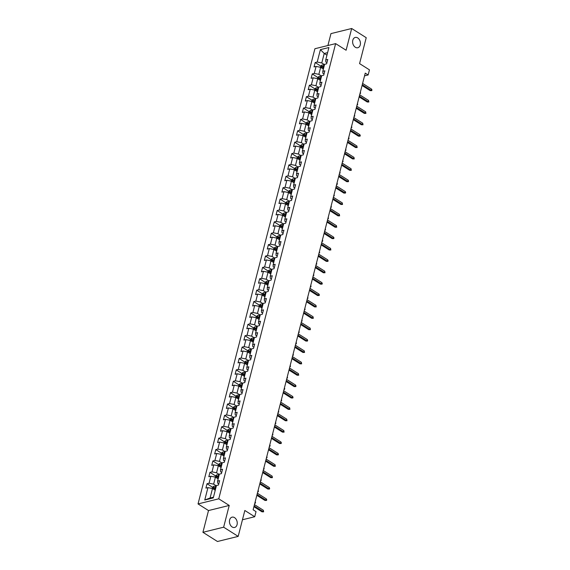 <?xml version="1.0" encoding="UTF-8"?>
<svg xmlns="http://www.w3.org/2000/svg" width="570" height="570" viewBox="0 0 570 570"><rect width="100%" height="100%" fill="white"/><g stroke="black" fill="none" stroke-linecap="round" stroke-linejoin="round"><path stroke-width="0.85" d="M234.548 517.638A5.308 3.812 -103.8 0 1 237.255 523.068A5.308 3.812 -103.8 0 1 234.619 527.457A5.308 3.812 -103.8 0 1 232.147 526.979A5.308 3.812 -103.8 0 1 229.439 521.543A5.308 3.812 -103.8 0 1 232.076 517.154A5.308 3.812 -103.8 0 1 234.548 517.638M357.718 37.919A5.308 3.812 -103.8 0 1 360.432 43.349A5.308 3.812 -103.8 0 1 357.789 47.738A5.308 3.812 -103.8 0 1 355.317 47.26A5.308 3.812 -103.8 0 1 352.609 41.824A5.308 3.812 -103.8 0 1 355.253 37.435A5.308 3.812 -103.8 0 1 357.718 37.919M202.92 532.302L217.462 541.5L238.182 536.391L223.639 527.193L229.226 505.447L218.759 498.821L198.032 503.93L208.506 510.556L202.92 532.302L223.639 527.193M218.759 498.821L335.63 43.619L314.911 48.728L198.032 503.93M335.63 43.619L346.104 50.245L351.683 28.5L330.963 33.609L327.9 45.529M351.683 28.5L366.225 37.698L359.57 63.605L369.46 69.861L368.149 74.969L365.242 73.131L253.123 509.794L256.03 511.639L254.719 516.741L244.836 510.485L238.182 536.391M320.397 49.633L317.212 62.037L315.167 62.543L314.041 66.918L316.086 66.419L314.291 73.423L312.246 73.922L311.12 78.304L313.165 77.798L311.37 84.802L309.325 85.308L308.199 89.689L310.244 89.184L308.441 96.188L306.396 96.693L305.278 101.068L307.323 100.569L305.52 107.573L303.475 108.079L302.349 112.454L304.394 111.948L302.599 118.959L300.554 119.458L299.428 123.84L301.473 123.334L299.678 130.338L297.633 130.844L296.507 135.218L298.552 134.72L296.749 141.723L294.711 142.229L293.586 146.604L295.631 146.098L293.828 153.109L291.783 153.608L290.664 157.99L292.702 157.484L290.907 164.488L288.862 164.994L287.736 169.376L289.781 168.87L287.985 175.874L285.94 176.379L284.815 180.754L286.86 180.255L285.064 187.259L283.019 187.765L281.894 192.14L283.938 191.634L282.136 198.645L280.091 199.144L278.972 203.526L281.017 203.02L279.214 210.024L277.17 210.53L276.044 214.904L278.089 214.406L276.293 221.409L274.248 221.915L273.123 226.29L275.168 225.784L273.372 232.795L271.327 233.294L270.201 237.676L272.246 237.17L270.444 244.174L268.406 244.68L267.28 249.061L269.325 248.556L267.522 255.56L265.478 256.065L264.359 260.44L266.397 259.941L264.601 266.945L262.556 267.444L261.43 271.826L263.475 271.32L261.68 278.324L259.635 278.83L258.509 283.212L260.554 282.706L258.759 289.71L256.714 290.216L255.588 294.59L257.633 294.091L255.83 301.095L253.785 301.601L252.667 305.976L254.712 305.47L252.909 312.481L250.864 312.98L249.738 317.362L251.783 316.856L249.988 323.86L247.943 324.366L246.817 328.748L248.862 328.242L247.066 335.245L245.022 335.751L243.896 340.126L245.941 339.627L244.138 346.631L242.1 347.13L240.975 351.512L243.019 351.006L241.217 358.01L239.172 358.516L238.053 362.898L240.091 362.392L238.296 369.396L236.251 369.901L235.125 374.276L237.17 373.778L235.374 380.781L233.33 381.287L232.204 385.662L234.249 385.156L232.453 392.167L230.408 392.666L229.283 397.048L231.327 396.542L229.525 403.546L227.48 404.052L226.361 408.426L228.406 407.928L226.604 414.932L224.559 415.437L223.433 419.812L225.478 419.306L223.682 426.317L221.637 426.816L220.512 431.198L222.557 430.692L220.761 437.696L218.716 438.202L217.59 442.584L219.635 442.078L217.833 449.082L215.795 449.588L214.669 453.962L216.714 453.464L214.911 460.467L212.867 460.973L211.748 465.348L213.786 464.842L211.99 471.853L209.945 472.352L208.82 476.734L210.864 476.228L209.069 483.232L207.024 483.738L205.898 488.112L207.943 487.614L204.758 500.018L213.273 497.916L216.458 485.512L218.502 485.013L219.621 480.631L217.583 481.137L219.379 474.133L221.424 473.627L222.549 469.245L220.505 469.751L222.3 462.747L224.345 462.242L225.471 457.867L223.426 458.366L225.221 451.362L227.266 450.856L228.392 446.481L226.347 446.987L228.15 439.976L230.195 439.477L231.313 435.095L229.268 435.601L231.071 428.597L233.116 428.091L234.242 423.717L232.197 424.215L233.992 417.212L236.037 416.706L237.163 412.331L235.118 412.837L236.913 405.826L238.958 405.327L240.084 400.945L238.039 401.451L239.842 394.447L241.88 393.941L243.005 389.559L240.96 390.065L242.763 383.061L244.808 382.555L245.927 378.181L243.889 378.68L245.684 371.676L247.729 371.17L248.855 366.795L246.81 367.301L248.606 360.29L250.65 359.791L251.776 355.409L249.731 355.915L251.527 348.911L253.572 348.405L254.697 344.031L252.653 344.529L254.455 337.526L256.5 337.02L257.619 332.645L255.574 333.151L257.376 326.14L259.421 325.641L260.547 321.259L258.502 321.765L260.298 314.761L262.342 314.255L263.468 309.873L261.423 310.379L263.219 303.375L265.264 302.87L266.389 298.495L264.345 298.993L266.147 291.99L268.185 291.491L269.311 287.109L267.266 287.615L269.068 280.611L271.113 280.105L272.232 275.723L270.194 276.229L271.99 269.225L274.035 268.719L275.16 264.345L273.115 264.843L274.911 257.839L276.956 257.334L278.082 252.959L276.037 253.465L277.832 246.454L279.877 245.955L281.003 241.573L278.958 242.079L280.761 235.075L282.805 234.569L283.924 230.187L281.879 230.693L283.682 223.689L285.727 223.184L286.853 218.809L284.808 219.308L286.603 212.304L288.648 211.805L289.774 207.423L287.729 207.929L289.524 200.925L291.569 200.419L292.695 196.037L290.65 196.543L292.453 189.539L294.49 189.033L295.616 184.659L293.571 185.157L295.374 178.154L297.419 177.648L298.538 173.273L296.5 173.779L298.295 166.768L300.34 166.269L301.466 161.887L299.421 162.393L301.216 155.389L303.261 154.883L304.387 150.508L302.342 151.007L304.138 144.003L306.183 143.498L307.308 139.123L305.264 139.629L307.066 132.618L309.111 132.119L310.23 127.737L308.185 128.243L309.987 121.239L312.032 120.733L313.158 116.351L311.113 116.857L312.909 109.853L314.954 109.347L316.079 104.973L314.034 105.471L315.83 98.468L317.875 97.962L319.001 93.587L316.956 94.093L318.758 87.082L320.796 86.583L321.922 82.201L319.877 82.707L321.68 75.703L323.724 75.197L324.843 70.823L322.805 71.321L324.601 64.317L326.646 63.812L327.771 59.437L325.727 59.943L328.911 47.531L320.397 49.633L324.216 53.473L321.779 62.956L324.508 64.681M217.583 481.137L217.669 483.161L218.794 483.873M216.365 485.882L213.636 484.151L215.432 477.147L218.16 478.871M209.069 483.232L213.636 484.151M210.864 476.228L215.432 477.147M220.505 469.751L220.59 471.775L221.716 472.487M219.286 474.497L216.557 472.772L218.353 465.761L221.082 467.493M211.99 471.853L216.557 472.772M213.786 464.842L218.353 465.761M223.426 458.366L223.511 460.389L224.637 461.101M222.207 463.111L219.479 461.386L221.281 454.383L224.01 456.107M214.911 460.467L219.479 461.386M216.714 453.464L221.281 454.383M226.347 446.987L226.433 449.01L227.558 449.723M225.129 451.732L222.4 450.001L224.202 442.997L226.931 444.721M217.833 449.082L222.4 450.001M219.635 442.078L224.202 442.997M229.268 435.601L229.361 437.625L230.487 438.337M228.057 440.346L225.328 438.622L227.124 431.611L229.853 433.343M220.761 437.696L225.328 438.622M222.557 430.692L227.124 431.611M232.197 424.215L232.282 426.239L233.408 426.951M230.978 428.961L228.249 427.236L230.045 420.232L232.774 421.957M223.682 426.317L228.249 427.236M225.478 419.306L230.045 420.232M235.118 412.837L235.203 414.86L236.329 415.573M233.899 417.575L231.171 415.851L232.973 408.847L235.695 410.571M226.604 414.932L231.171 415.851M228.406 407.928L232.973 408.847M238.039 401.451L238.125 403.474L239.25 404.187M236.821 406.196L234.092 404.465L235.894 397.461L238.623 399.185M229.525 403.546L234.092 404.465M231.327 396.542L235.894 397.461M240.96 390.065L241.046 392.089L242.172 392.801M239.742 394.81L237.02 393.086L238.816 386.075L241.545 387.807M232.453 392.167L237.02 393.086M234.249 385.156L238.816 386.075M243.889 378.68L243.974 380.703L245.1 381.416M242.67 383.425L239.941 381.701L241.737 374.697L244.466 376.421M235.374 380.781L239.941 381.701M237.17 373.778L241.737 374.697M246.81 367.301L246.895 369.324L248.021 370.037M245.592 372.046L242.863 370.315L244.658 363.311L247.387 365.035M238.296 369.396L242.863 370.315M240.091 362.392L244.658 363.311M249.731 355.915L249.817 357.939L250.942 358.651M248.513 360.66L245.784 358.936L247.587 351.925L250.308 353.656M241.217 358.01L245.784 358.936M243.019 351.006L247.587 351.925M252.653 344.529L252.738 346.553L253.864 347.265M251.434 349.275L248.705 347.55L250.508 340.546L253.237 342.271M244.138 346.631L248.705 347.55M245.941 339.627L250.508 340.546M255.574 333.151L255.666 335.174L256.792 335.887M254.355 337.889L251.634 336.165L253.429 329.161L256.158 330.885M247.066 335.245L251.634 336.165M248.862 328.242L253.429 329.161M258.502 321.765L258.588 323.788L259.713 324.501M257.284 326.51L254.555 324.779L256.35 317.775L259.079 319.506M249.988 323.86L254.555 324.779M251.783 316.856L256.35 317.775M261.423 310.379L261.509 312.403L262.635 313.115M260.205 315.125L257.476 313.4L259.279 306.396L262.001 308.121M252.909 312.481L257.476 313.4M254.712 305.47L259.279 306.396M264.345 298.993L264.43 301.024L265.556 301.737M263.126 303.739L260.397 302.014L262.2 295.011L264.929 296.735M255.83 301.095L260.397 302.014M257.633 294.091L262.2 295.011M267.266 287.615L267.351 289.638L268.477 290.351M266.048 292.36L263.326 290.629L265.121 283.625L267.85 285.349M258.759 289.71L263.326 290.629M260.554 282.706L265.121 283.625M270.194 276.229L270.28 278.253L271.406 278.965M268.976 280.974L266.247 279.25L268.043 272.239L270.771 273.971M261.68 278.324L266.247 279.25M263.475 271.32L268.043 272.239M273.115 264.843L273.201 266.867L274.327 267.579M271.897 269.589L269.168 267.864L270.964 260.861L273.693 262.585M264.601 266.945L269.168 267.864M266.397 259.941L270.964 260.861M276.037 253.465L276.122 255.488L277.248 256.201M274.818 258.203L272.089 256.479L273.892 249.475L276.614 251.199M267.522 255.56L272.089 256.479M269.325 248.556L273.892 249.475M278.958 242.079L279.043 244.103L280.169 244.815M277.74 246.824L275.011 245.093L276.813 238.089L279.542 239.82M270.444 244.174L275.011 245.093M272.246 237.17L276.813 238.089M281.879 230.693L281.972 232.717L283.098 233.429M280.661 235.439L277.939 233.714L279.735 226.71L282.464 228.435M273.372 232.795L277.939 233.714M275.168 225.784L279.735 226.71M284.808 219.308L284.893 221.338L286.019 222.051M283.589 224.053L280.86 222.329L282.656 215.325L285.385 217.049M276.293 221.409L280.86 222.329M278.089 214.406L282.656 215.325M287.729 207.929L287.814 209.952L288.94 210.665M286.511 212.674L283.782 210.943L285.577 203.939L288.306 205.663M279.214 210.024L283.782 210.943M281.017 203.02L285.577 203.939M290.65 196.543L290.736 198.567L291.861 199.279M289.432 201.288L286.703 199.564L288.506 192.553L291.234 194.285M282.136 198.645L286.703 199.564M283.938 191.634L288.506 192.553M293.571 185.157L293.657 187.181L294.783 187.893M292.353 189.903L289.624 188.178L291.427 181.174L294.156 182.899M285.064 187.259L289.624 188.178M286.86 180.255L291.427 181.174M296.5 173.779L296.585 175.802L297.711 176.515M295.281 178.524L292.553 176.793L294.348 169.789L297.077 171.513M287.985 175.874L292.553 176.793M289.781 168.87L294.348 169.789M299.421 162.393L299.507 164.416L300.632 165.129M298.203 167.138L295.474 165.414L297.269 158.403L299.998 160.134M290.907 164.488L295.474 165.414M292.702 157.484L297.269 158.403M302.342 151.007L302.428 153.031L303.554 153.743M301.124 155.752L298.395 154.028L300.198 147.024L302.919 148.749M293.828 153.109L298.395 154.028M295.631 146.098L300.198 147.024M305.264 139.629L305.349 141.652L306.475 142.365M304.045 144.367L301.316 142.642L303.119 135.639L305.848 137.363M296.749 141.723L301.316 142.642M298.552 134.72L303.119 135.639M308.185 128.243L308.277 130.266L309.403 130.979M306.966 132.988L304.245 131.257L306.04 124.253L308.769 125.977M299.678 130.338L304.245 131.257M301.473 123.334L306.04 124.253M311.113 116.857L311.199 118.881L312.324 119.593M309.895 121.602L307.166 119.878L308.961 112.867L311.69 114.599M302.599 118.959L307.166 119.878M304.394 111.948L308.961 112.867M314.034 105.471L314.12 107.495L315.246 108.207M312.816 110.217L310.087 108.492L311.883 101.489L314.612 103.213M305.52 107.573L310.087 108.492M307.323 100.569L311.883 101.489M316.956 94.093L317.041 96.116L318.167 96.829M315.737 98.838L313.008 97.107L314.811 90.103L317.54 91.827M308.441 96.188L313.008 97.107M310.244 89.184L314.811 90.103M319.877 82.707L319.962 84.731L321.088 85.443M318.659 87.452L315.93 85.728L317.732 78.717L320.461 80.448M311.37 84.802L315.93 85.728M313.165 77.798L317.732 78.717M322.805 71.321L322.891 73.345L324.017 74.057M321.587 76.067L318.858 74.342L320.654 67.338L323.382 69.063M314.291 73.423L318.858 74.342M316.086 66.419L320.654 67.338M325.727 59.943L325.812 61.966L326.938 62.679M326.945 55.197L324.216 53.473L327.6 52.639M317.212 62.037L321.779 62.956M242.45 519.769L254.719 516.741M364.536 75.86L368.149 74.969M215.239 490.257L212.51 488.533L210.073 498.016L213.458 497.183M204.758 500.018L210.073 498.016M207.943 487.614L212.51 488.533M315.167 62.543L320.703 66.042L320.376 67.281M312.246 73.922L317.775 77.427M309.325 85.308L314.854 88.813L314.526 90.046M306.396 96.693L311.933 100.192M303.475 108.079L309.011 111.578L308.684 112.817M300.554 119.458L306.09 122.963L305.762 124.196M297.633 130.844L303.162 134.342L302.834 135.582M294.711 142.229L300.24 145.728M291.783 153.608L297.319 157.113M288.862 164.994L294.398 168.492M285.94 176.379L291.469 179.878M283.019 187.765L288.548 191.263M280.091 199.144L285.627 202.649M277.17 210.53L282.706 214.028M274.248 221.915L279.785 225.414M271.327 233.294L276.856 236.799L276.528 238.032M268.406 244.68L273.935 248.178M265.478 256.065L271.014 259.564L270.686 260.804M262.556 267.444L268.092 270.95L267.765 272.182M259.635 278.83L265.164 282.335L264.836 283.568M256.714 290.216L262.243 293.714L261.915 294.954M253.785 301.601L259.322 305.1L258.994 306.339M250.864 312.98L256.4 316.485L256.072 317.718M247.943 324.366L253.479 327.864M245.022 335.751L250.551 339.25L250.223 340.49M242.1 347.13L247.629 350.636M239.172 358.516L244.708 362.021L244.38 363.254M236.251 369.901L241.787 373.4M233.33 381.287L238.859 384.786L238.531 386.025M230.408 392.666L235.937 396.171L235.61 397.404M227.48 404.052L233.016 407.55M224.559 415.437L230.095 418.936M221.637 426.816L227.173 430.322M218.716 438.202L224.245 441.7M215.795 449.588L221.324 453.086M212.867 460.973L218.403 464.472M209.945 472.352L215.481 475.857M207.024 483.738L212.553 487.236L212.225 488.476M229.226 505.447L208.506 510.556M362.064 85.5L370.165 90.63L371.17 90.381L362.256 84.738M371.505 89.07L371.968 89.889L371.775 90.623L371.17 90.381L371.505 89.07L362.598 83.427M371.775 90.623L370.165 90.63M320.689 66.049L321.993 65.044A2.195 0.919 14.4 0 1 323.903 65.187L324.344 65.315M323.988 66.704L323.546 66.576A2.195 0.919 -165.6 0 0 322.136 66.376L321.908 67.253A2.195 0.919 14.4 0 1 323.325 67.452L323.767 67.581M322.136 66.376L322.969 66.904A1.119 0.463 14.4 0 1 323.354 66.989L323.874 67.139M360.397 91.991L360.575 93.38L360.005 93.516M360.575 93.38L360.09 93.188M359.143 96.886L367.237 102.009L368.249 101.766L359.335 96.123M368.583 100.448L368.854 102.009L368.249 101.766L368.583 100.448L359.67 94.812M368.854 102.009L367.237 102.009M356.214 108.272L364.315 113.394L365.327 113.145L356.414 107.509M365.662 111.834L365.933 113.387L365.327 113.145L365.662 111.834L356.749 106.198M365.933 113.387L364.315 113.394M317.447 78.66L317.768 77.435L319.072 76.43A2.195 0.919 14.4 0 1 320.981 76.572L321.423 76.701M321.067 78.083L320.625 77.955A2.195 0.919 -165.6 0 0 319.207 77.755L318.986 78.632A2.195 0.919 14.4 0 1 320.404 78.831L320.839 78.959M319.207 77.755L320.048 78.29A1.119 0.463 14.4 0 1 320.433 78.368L320.953 78.525M357.476 103.377L357.654 104.766L357.084 104.901M357.654 104.766L357.169 104.574M314.839 88.82L316.151 87.816A2.195 0.919 14.4 0 1 318.06 87.951L318.502 88.086M318.145 89.469L317.704 89.34A2.195 0.919 -165.6 0 0 316.286 89.141L316.065 90.017A2.195 0.919 14.4 0 1 317.476 90.217L317.918 90.345M316.286 89.141L317.127 89.668A1.119 0.463 14.4 0 1 317.511 89.754L318.031 89.903M354.554 114.755L354.732 116.152L354.162 116.287M354.732 116.152L354.241 115.959M353.293 119.657L361.394 124.78L362.399 124.531L353.493 118.895M362.741 123.22L363.012 124.773L362.399 124.531L362.741 123.22L353.828 117.577M363.012 124.773L361.394 124.78M350.372 131.036L358.473 136.166L359.478 135.916L350.564 130.274M359.812 134.598L360.276 135.425L360.083 136.159L359.478 135.916L359.812 134.598L350.906 128.963M360.083 136.159L358.473 136.166M347.451 142.422L355.545 147.544L356.556 147.295L347.643 141.659M356.891 145.984L357.162 147.537L356.556 147.295L356.891 145.984L347.985 140.348M357.162 147.537L355.545 147.544M311.605 101.432L311.918 100.206L313.229 99.194A2.195 0.919 14.4 0 1 315.139 99.337L315.573 99.465M315.217 100.854L314.783 100.726A2.195 0.919 -165.6 0 0 313.365 100.527L313.137 101.403A2.195 0.919 14.4 0 1 314.555 101.602L314.996 101.731M313.365 100.527L314.198 101.054A1.119 0.463 14.4 0 1 314.583 101.139L315.11 101.289M351.626 126.141L351.811 127.53L351.234 127.673M351.811 127.53L351.32 127.338M308.997 111.585L310.308 110.58A2.195 0.919 14.4 0 1 312.21 110.723L312.652 110.851M312.296 112.24L311.854 112.105A2.195 0.919 -165.6 0 0 310.443 111.905L310.215 112.782A2.195 0.919 14.4 0 1 311.633 112.981L312.075 113.109M310.443 111.905L311.277 112.44A1.119 0.463 14.4 0 1 311.662 112.518L312.182 112.675M348.705 137.527L349.075 138.189L348.313 139.052M348.883 138.916L348.398 138.724M306.076 122.97L307.38 121.966A2.195 0.919 14.4 0 1 309.289 122.108L309.731 122.237M309.375 123.619L308.933 123.49A2.195 0.919 -165.6 0 0 307.515 123.291L307.294 124.167A2.195 0.919 14.4 0 1 308.712 124.367L309.147 124.495M307.515 123.291L308.356 123.825A1.119 0.463 14.4 0 1 308.74 123.904L309.261 124.053M345.783 148.912L345.962 150.302L345.392 150.437M345.962 150.302L345.477 150.109M303.155 134.356L304.458 133.344A2.195 0.919 14.4 0 1 306.368 133.487L306.81 133.615M306.453 135.005L306.012 134.876A2.195 0.919 -165.6 0 0 304.594 134.677L304.373 135.553A2.195 0.919 14.4 0 1 305.784 135.753L306.225 135.881M304.594 134.677L305.435 135.204A1.119 0.463 14.4 0 1 305.819 135.29L306.339 135.439M342.862 160.291L343.04 161.688L342.47 161.823M343.04 161.688L342.556 161.488M299.913 146.967L300.226 145.735L301.537 144.73A2.195 0.919 14.4 0 1 303.447 144.873L303.881 145.001M303.532 146.39L303.09 146.262A2.195 0.919 -165.6 0 0 301.673 146.062L301.445 146.939A2.195 0.919 14.4 0 1 302.862 147.138L303.304 147.267M301.673 146.062L302.506 146.59A1.119 0.463 14.4 0 1 302.898 146.668L303.418 146.825M339.941 171.677L340.119 173.066L339.542 173.202M340.119 173.066L339.627 172.874M296.991 158.346L297.305 157.121L298.616 156.116A2.195 0.919 14.4 0 1 300.525 156.258L300.96 156.387M300.604 157.769L300.169 157.641A2.195 0.919 -165.6 0 0 298.751 157.441L298.523 158.317A2.195 0.919 14.4 0 1 299.941 158.517L300.383 158.645M298.751 157.441L299.585 157.976A1.119 0.463 14.4 0 1 299.97 158.054L300.497 158.211M337.012 183.063L337.383 183.725L336.621 184.587M337.191 184.452L336.706 184.26M294.07 169.732L294.384 168.506L295.688 167.502A2.195 0.919 14.4 0 1 297.597 167.637L298.039 167.765M297.683 169.155L297.241 169.026A2.195 0.919 -165.6 0 0 295.83 168.827L295.602 169.703A2.195 0.919 14.4 0 1 297.02 169.903L297.462 170.031M295.83 168.827L296.664 169.354A1.119 0.463 14.4 0 1 297.048 169.44L297.568 169.589M334.091 194.441L334.269 195.838L333.699 195.973M334.269 195.838L333.785 195.638M291.142 181.118L291.462 179.885L292.766 178.88A2.195 0.919 14.4 0 1 294.676 179.023L295.118 179.151M294.761 180.54L294.32 180.412A2.195 0.919 -165.6 0 0 292.902 180.213L292.681 181.089A2.195 0.919 14.4 0 1 294.099 181.288L294.533 181.417M292.902 180.213L293.742 180.74A1.119 0.463 14.4 0 1 294.127 180.825L294.647 180.975M331.17 205.827L331.348 207.216L330.778 207.359M331.348 207.216L330.864 207.024M288.221 192.496L288.534 191.271L289.845 190.266A2.195 0.919 14.4 0 1 291.755 190.409L292.196 190.537M291.84 191.919L291.398 191.791A2.195 0.919 -165.6 0 0 289.98 191.591L289.76 192.468A2.195 0.919 14.4 0 1 291.17 192.667L291.612 192.795M289.98 191.591L290.821 192.126A1.119 0.463 14.4 0 1 291.206 192.204L291.726 192.361M328.249 217.213L328.427 218.602L327.857 218.738M328.427 218.602L327.935 218.41M285.299 203.882L285.613 202.656L286.924 201.652A2.195 0.919 14.4 0 1 288.833 201.794L289.268 201.922M288.912 203.305L288.477 203.177A2.195 0.919 -165.6 0 0 287.059 202.977L286.831 203.853A2.195 0.919 14.4 0 1 288.249 204.053L288.691 204.181M287.059 202.977L287.893 203.504A1.119 0.463 14.4 0 1 288.278 203.59L288.805 203.739M325.32 228.599L325.506 229.988L324.929 230.123M325.506 229.988L325.014 229.796M282.378 215.268L282.692 214.042L284.002 213.03A2.195 0.919 14.4 0 1 285.905 213.173L286.347 213.301M285.99 214.691L285.549 214.562A2.195 0.919 -165.6 0 0 284.138 214.363L283.91 215.239A2.195 0.919 14.4 0 1 285.328 215.439L285.769 215.567M284.138 214.363L284.971 214.89A1.119 0.463 14.4 0 1 285.356 214.976L285.876 215.125M322.399 239.977L322.77 240.64L322.007 241.509M322.577 241.367L322.093 241.174M279.457 226.653L279.77 225.421L281.074 224.416A2.195 0.919 14.4 0 1 282.984 224.559L283.425 224.687M283.069 226.076L282.627 225.948A2.195 0.919 -165.6 0 0 281.209 225.748L280.989 226.618A2.195 0.919 14.4 0 1 282.406 226.817L282.841 226.953M281.209 225.748L282.05 226.276A1.119 0.463 14.4 0 1 282.435 226.354L282.955 226.511M319.478 251.363L319.656 252.752L319.086 252.888M319.656 252.752L319.171 252.56M276.849 236.807L278.153 235.802A2.195 0.919 14.4 0 1 280.062 235.944L280.504 236.073M280.148 237.455L279.706 237.327A2.195 0.919 -165.6 0 0 278.288 237.127L278.067 238.004A2.195 0.919 14.4 0 1 279.478 238.203L279.92 238.331M278.288 237.127L279.129 237.662A1.119 0.463 14.4 0 1 279.514 237.74L280.034 237.897M316.557 262.749L316.735 264.138L316.165 264.273M316.735 264.138L316.25 263.946M273.607 249.418L273.921 248.192L275.232 247.188A2.195 0.919 14.4 0 1 277.141 247.323L277.583 247.451M277.227 248.841L276.785 248.712A2.195 0.919 -165.6 0 0 275.367 248.513L275.139 249.389A2.195 0.919 14.4 0 1 276.557 249.589L276.999 249.717M275.367 248.513L276.201 249.04A1.119 0.463 14.4 0 1 276.592 249.126L277.113 249.275M313.635 274.127L313.814 275.524L313.236 275.659M313.814 275.524L313.322 275.324M270.999 259.571L272.31 258.566A2.195 0.919 14.4 0 1 274.22 258.709L274.655 258.837M274.298 260.226L273.864 260.098A2.195 0.919 -165.6 0 0 272.446 259.899L272.218 260.775A2.195 0.919 14.4 0 1 273.636 260.974L274.077 261.103M272.446 259.899L273.279 260.426A1.119 0.463 14.4 0 1 273.664 260.511L274.191 260.661M310.707 285.513L311.078 286.176L310.315 287.038M310.885 286.902L310.401 286.71M268.078 270.957L269.382 269.952A2.195 0.919 14.4 0 1 271.291 270.094L271.733 270.223M271.377 271.605L270.935 271.477A2.195 0.919 -165.6 0 0 269.524 271.277L269.296 272.154A2.195 0.919 14.4 0 1 270.714 272.353L271.156 272.481M269.524 271.277L270.358 271.812A1.119 0.463 14.4 0 1 270.743 271.89L271.263 272.047M307.786 296.899L307.964 298.288L307.394 298.423M307.964 298.288L307.479 298.096M265.157 282.342L266.461 281.338A2.195 0.919 14.4 0 1 268.37 281.48L268.812 281.608M268.456 282.991L268.014 282.863A2.195 0.919 -165.6 0 0 266.596 282.663L266.375 283.539A2.195 0.919 14.4 0 1 267.793 283.739L268.228 283.867M266.596 282.663L267.437 283.19A1.119 0.463 14.4 0 1 267.822 283.276L268.342 283.425M304.865 308.277L305.043 309.674L304.473 309.809M305.043 309.674L304.558 309.482M262.236 293.728L263.54 292.716A2.195 0.919 14.4 0 1 265.449 292.859L265.891 292.987M265.535 294.377L265.093 294.248A2.195 0.919 -165.6 0 0 263.675 294.049L263.454 294.925A2.195 0.919 14.4 0 1 264.865 295.125L265.307 295.253M263.675 294.049L264.516 294.576A1.119 0.463 14.4 0 1 264.9 294.661L265.421 294.811M301.943 319.663L302.121 321.053L301.551 321.195M302.121 321.053L301.63 320.86M259.307 305.107L260.618 304.102A2.195 0.919 14.4 0 1 262.528 304.245L262.962 304.373M262.606 305.762L262.171 305.634A2.195 0.919 -165.6 0 0 260.754 305.435L260.526 306.304A2.195 0.919 14.4 0 1 261.943 306.503L262.385 306.632M260.754 305.435L261.587 305.962A1.119 0.463 14.4 0 1 261.972 306.04L262.499 306.197M299.015 331.049L299.2 332.438L298.623 332.574M299.2 332.438L298.709 332.246M344.529 153.807L352.623 158.93L353.635 158.681L344.722 153.045M353.97 157.37L354.241 158.923L353.635 158.681L353.97 157.37L345.057 151.727M354.241 158.923L352.623 158.93M341.601 165.186L349.702 170.316L350.707 170.067L341.801 164.424M351.049 168.749L351.32 170.309L350.707 170.067L351.049 168.749L342.135 163.113M351.32 170.309L349.702 170.316M338.68 176.572L346.781 181.695L347.786 181.452L338.879 175.809M348.128 180.134L348.584 180.961L348.391 181.688L347.786 181.452L348.128 180.134L339.214 174.498M348.391 181.688L346.781 181.695M335.759 187.958L343.86 193.08L344.864 192.831L335.951 187.195M345.199 191.52L345.662 192.346L345.47 193.073L344.864 192.831L345.199 191.52L336.293 185.877M345.47 193.073L343.86 193.08M332.837 199.343L340.931 204.466L341.943 204.217L333.03 198.581M342.278 202.906L342.549 204.459L341.943 204.217L342.278 202.906L333.365 197.263M342.549 204.459L340.931 204.466M329.909 210.722L338.01 215.852L339.022 215.603L330.108 209.96M339.357 214.284L339.627 215.845L339.022 215.603L339.357 214.284L330.443 208.648M339.627 215.845L338.01 215.852M326.988 222.108L335.089 227.231L336.093 226.981L327.187 221.345M336.435 225.67L336.706 227.223L336.093 226.981L336.435 225.67L327.522 220.034M336.706 227.223L335.089 227.231M324.066 233.493L332.168 238.616L333.172 238.367L324.259 232.731M333.507 237.056L333.97 237.882L333.778 238.609L333.172 238.367L333.507 237.056L324.601 231.413M333.778 238.609L332.168 238.616M321.145 244.872L329.239 250.002L330.251 249.753L321.338 244.11M330.586 248.435L330.857 249.995L330.251 249.753L330.586 248.435L321.68 242.799M330.857 249.995L329.239 250.002M318.224 256.258L326.318 261.381L327.33 261.138L318.416 255.495M327.665 259.82L328.12 260.647L327.935 261.373L327.33 261.138L327.665 259.82L318.751 254.184M327.935 261.373L326.318 261.381M315.296 267.644L323.397 272.766L324.408 272.517L315.495 266.881M324.743 271.206L325.014 272.759L324.408 272.517L324.743 271.206L315.83 265.563M325.014 272.759L323.397 272.766M312.374 279.029L320.475 284.152L321.48 283.903L312.574 278.26M321.822 282.592L322.278 283.411L322.086 284.145L321.48 283.903L321.822 282.592L312.909 276.949M322.086 284.145L320.475 284.152M309.453 290.408L317.554 295.538L318.559 295.288L309.645 289.645M318.894 293.97L319.357 294.797L319.164 295.531L318.559 295.288L318.894 293.97L309.987 288.334M319.164 295.531L317.554 295.538M306.532 301.794L314.626 306.916L315.637 306.667L306.724 301.031M315.972 305.356L316.243 306.909L315.637 306.667L315.972 305.356L307.059 299.72M316.243 306.909L314.626 306.916M303.603 313.179L311.704 318.302L312.716 318.053L303.803 312.417M313.051 316.742L313.322 318.295L312.716 318.053L313.051 316.742L304.138 311.099M313.322 318.295L311.704 318.302M300.682 324.558L308.783 329.688L309.788 329.439L300.882 323.796M310.13 328.12L310.401 329.681L309.788 329.439L310.13 328.12L301.216 322.485M310.401 329.681L308.783 329.688M297.761 335.944L305.862 341.067L306.867 340.817L297.953 335.181M307.209 339.506L307.665 340.333L307.472 341.06L306.867 340.817L307.209 339.506L298.295 333.87M307.472 341.06L305.862 341.067M294.84 347.329L302.934 352.452L303.945 352.203L295.032 346.567M304.28 350.892L304.551 352.445L303.945 352.203L304.28 350.892L295.374 345.249M304.551 352.445L302.934 352.452M291.918 358.708L300.012 363.838L301.024 363.589L292.111 357.946M301.359 362.278L301.63 363.831L301.024 363.589L301.359 362.278L292.446 356.635M301.63 363.831L300.012 363.838M288.99 370.094L297.091 375.217L298.103 374.974L289.19 369.332M298.438 373.656L298.709 375.217L298.103 374.974L298.438 373.656L289.524 368.021M298.709 375.217L297.091 375.217M256.386 316.493L257.697 315.488A2.195 0.919 14.4 0 1 259.599 315.63L260.041 315.759M259.685 317.141L259.243 317.013A2.195 0.919 -165.6 0 0 257.832 316.813L257.604 317.69A2.195 0.919 14.4 0 1 259.022 317.889L259.464 318.017M257.832 316.813L258.666 317.347A1.119 0.463 14.4 0 1 259.051 317.426L259.571 317.583M296.094 342.435L296.464 343.09L295.702 343.959M296.272 343.824L295.787 343.632M253.151 329.104L253.465 327.878L254.769 326.874A2.195 0.919 14.4 0 1 256.678 327.009L257.12 327.137M256.764 328.527L256.322 328.398A2.195 0.919 -165.6 0 0 254.904 328.199L254.683 329.075A2.195 0.919 14.4 0 1 256.101 329.275L256.536 329.403M254.904 328.199L255.745 328.726A1.119 0.463 14.4 0 1 256.13 328.812L256.65 328.961M293.172 353.813L293.351 355.21L292.781 355.345M293.351 355.21L292.866 355.01M250.543 339.257L251.847 338.252A2.195 0.919 14.4 0 1 253.757 338.395L254.199 338.523M253.842 339.912L253.401 339.784A2.195 0.919 -165.6 0 0 251.983 339.585L251.762 340.461A2.195 0.919 14.4 0 1 253.173 340.661L253.614 340.789M251.983 339.585L252.823 340.112A1.119 0.463 14.4 0 1 253.208 340.197L253.728 340.347M290.251 365.199L290.429 366.588L289.859 366.724M290.429 366.588L289.945 366.396M247.302 351.868L247.615 350.643L248.926 349.638A2.195 0.919 14.4 0 1 250.836 349.781L251.277 349.909M250.921 351.291L250.479 351.163A2.195 0.919 -165.6 0 0 249.061 350.963L248.834 351.84A2.195 0.919 14.4 0 1 250.251 352.039L250.693 352.167M249.061 350.963L249.895 351.498A1.119 0.463 14.4 0 1 250.287 351.576L250.807 351.733M287.33 376.585L287.508 377.974L286.931 378.109M287.508 377.974L287.016 377.782M286.069 381.48L294.17 386.603L295.174 386.353L286.268 380.717M295.517 385.042L295.972 385.869L295.78 386.595L295.174 386.353L295.517 385.042L286.603 379.406M295.78 386.595L294.17 386.603M283.147 392.865L291.249 397.988L292.253 397.739L283.34 392.103M292.588 396.428L293.051 397.254L292.859 397.981L292.253 397.739L292.588 396.428L283.682 390.785M292.859 397.981L291.249 397.988M280.226 404.244L288.32 409.374L289.332 409.125L280.419 403.482M289.667 407.807L289.938 409.367L289.332 409.125L289.667 407.807L280.754 402.171M289.938 409.367L288.32 409.374M277.298 415.63L285.399 420.753L286.411 420.503L277.497 414.867M286.746 419.192L287.016 420.745L286.411 420.503L286.746 419.192L277.832 413.556M287.016 420.745L285.399 420.753M274.377 427.016L282.478 432.138L283.482 431.889L274.576 426.253M283.824 430.578L284.095 432.131L283.482 431.889L283.824 430.578L274.911 424.935M284.095 432.131L282.478 432.138M271.455 438.394L279.557 443.524L280.561 443.275L271.648 437.632M280.903 441.957L281.359 442.783L281.167 443.517L280.561 443.275L280.903 441.957L271.99 436.321M281.167 443.517L279.557 443.524M268.534 449.78L276.628 454.903L277.64 454.661L268.727 449.018M277.975 453.342L278.431 454.169L278.245 454.896L277.64 454.661L277.975 453.342L269.068 447.707M278.245 454.896L276.628 454.903M265.613 461.166L273.707 466.289L274.719 466.039L265.805 460.403M275.054 464.728L275.324 466.281L274.719 466.039L275.054 464.728L266.14 459.085M275.324 466.281L273.707 466.289M244.694 362.028L246.005 361.024A2.195 0.919 14.4 0 1 247.914 361.159L248.349 361.295M247.993 362.677L247.558 362.548A2.195 0.919 -165.6 0 0 246.14 362.349L245.912 363.225A2.195 0.919 14.4 0 1 247.33 363.425L247.772 363.553M246.14 362.349L246.974 362.876A1.119 0.463 14.4 0 1 247.359 362.962L247.886 363.111M284.401 387.963L284.772 388.626L284.01 389.495M284.58 389.36L284.095 389.168M241.459 374.64L241.773 373.414L243.077 372.402A2.195 0.919 14.4 0 1 244.986 372.545L245.428 372.673M245.071 374.062L244.63 373.934A2.195 0.919 -165.6 0 0 243.219 373.735L242.991 374.611A2.195 0.919 14.4 0 1 244.409 374.811L244.851 374.939M243.219 373.735L244.053 374.262A1.119 0.463 14.4 0 1 244.437 374.347L244.958 374.497M281.48 399.349L281.658 400.739L281.088 400.881M281.658 400.739L281.174 400.546M238.851 384.793L240.155 383.788A2.195 0.919 14.4 0 1 242.065 383.931L242.507 384.059M242.15 385.448L241.709 385.313A2.195 0.919 -165.6 0 0 240.291 385.113L240.07 385.99A2.195 0.919 14.4 0 1 241.488 386.189L241.922 386.318M240.291 385.113L241.131 385.648A1.119 0.463 14.4 0 1 241.516 385.726L242.036 385.883M278.559 410.735L278.737 412.124L278.167 412.26M278.737 412.124L278.253 411.932M235.93 396.178L237.234 395.174A2.195 0.919 14.4 0 1 239.143 395.316L239.585 395.445M239.229 396.827L238.787 396.699A2.195 0.919 -165.6 0 0 237.369 396.499L237.148 397.376A2.195 0.919 14.4 0 1 238.559 397.575L239.001 397.703M237.369 396.499L238.21 397.034A1.119 0.463 14.4 0 1 238.595 397.112L239.115 397.261M275.638 422.121L275.816 423.51L275.246 423.645M275.816 423.51L275.324 423.318M232.688 408.79L233.002 407.564L234.313 406.553A2.195 0.919 14.4 0 1 236.222 406.695L236.657 406.823M236.301 408.213L235.866 408.084A2.195 0.919 -165.6 0 0 234.448 407.885L234.22 408.761A2.195 0.919 14.4 0 1 235.638 408.961L236.08 409.089M234.448 407.885L235.282 408.412A1.119 0.463 14.4 0 1 235.667 408.498L236.194 408.647M272.709 433.499L272.895 434.896L272.317 435.031M272.895 434.896L272.403 434.696M229.767 420.176L230.081 418.943L231.392 417.938A2.195 0.919 14.4 0 1 233.294 418.081L233.736 418.209M233.379 419.598L232.938 419.47A2.195 0.919 -165.6 0 0 231.527 419.271L231.299 420.147A2.195 0.919 14.4 0 1 232.717 420.347L233.159 420.475M231.527 419.271L232.361 419.798A1.119 0.463 14.4 0 1 232.745 419.876L233.265 420.033M269.788 444.885L270.159 445.548L269.396 446.41M269.966 446.274L269.482 446.082M226.846 431.554L227.159 430.329L228.463 429.324A2.195 0.919 14.4 0 1 230.373 429.466L230.814 429.595M230.458 430.977L230.016 430.849A2.195 0.919 -165.6 0 0 228.599 430.649L228.378 431.526A2.195 0.919 14.4 0 1 229.796 431.725L230.23 431.853M228.599 430.649L229.439 431.184A1.119 0.463 14.4 0 1 229.824 431.262L230.344 431.419M266.867 456.271L267.045 457.66L266.475 457.796M267.045 457.66L266.56 457.468M223.917 442.94L224.238 441.714L225.542 440.71A2.195 0.919 14.4 0 1 227.451 440.845L227.893 440.973M227.537 442.363L227.095 442.234A2.195 0.919 -165.6 0 0 225.677 442.035L225.456 442.911A2.195 0.919 14.4 0 1 226.867 443.111L227.309 443.239M225.677 442.035L226.518 442.562A1.119 0.463 14.4 0 1 226.903 442.648L227.423 442.797M263.946 467.649L264.124 469.046L263.554 469.181M264.124 469.046L263.639 468.846M262.685 472.551L270.786 477.674L271.797 477.425L262.884 471.789M272.132 476.114L272.403 477.667L271.797 477.425L272.132 476.114L263.219 470.471M272.403 477.667L270.786 477.674M220.996 454.326L221.31 453.093L222.621 452.088A2.195 0.919 14.4 0 1 224.53 452.231L224.972 452.359M224.616 453.749L224.174 453.62A2.195 0.919 -165.6 0 0 222.756 453.421L222.528 454.297A2.195 0.919 14.4 0 1 223.946 454.497L224.388 454.625M222.756 453.421L223.59 453.948A1.119 0.463 14.4 0 1 223.982 454.034L224.502 454.183M261.024 479.035L261.203 480.425L260.625 480.567M261.203 480.425L260.711 480.232M259.763 483.93L267.864 489.06L268.869 488.811L259.963 483.168M269.211 487.493L269.667 488.319L269.475 489.053L268.869 488.811L269.211 487.493L260.298 481.857M269.475 489.053L267.864 489.06M218.075 465.704L218.388 464.479L219.699 463.474A2.195 0.919 14.4 0 1 221.609 463.617L222.043 463.745M221.687 465.127L221.253 464.999A2.195 0.919 -165.6 0 0 219.835 464.799L219.607 465.676A2.195 0.919 14.4 0 1 221.025 465.875L221.466 466.003M219.835 464.799L220.668 465.334A1.119 0.463 14.4 0 1 221.053 465.412L221.58 465.569M258.096 490.421L258.466 491.084L257.704 491.946M258.274 491.81L257.79 491.618M256.842 495.316L264.943 500.439L265.948 500.189L257.034 494.553M266.283 498.878L266.746 499.705L266.553 500.432L265.948 500.189L266.283 498.878L257.376 493.242M266.553 500.432L264.943 500.439M215.154 477.09L215.467 475.865L216.771 474.86A2.195 0.919 14.4 0 1 218.681 475.002L219.122 475.131M218.766 476.513L218.324 476.385A2.195 0.919 -165.6 0 0 216.913 476.185L216.686 477.061A2.195 0.919 14.4 0 1 218.103 477.261L218.545 477.389M216.913 476.185L217.747 476.712A1.119 0.463 14.4 0 1 218.132 476.798L218.652 476.947M255.175 501.807L255.545 502.462L254.783 503.331M255.353 503.196L254.868 503.004M253.921 506.702L262.015 511.824L263.026 511.575L254.113 505.939M263.361 510.264L263.632 511.817L263.026 511.575L263.361 510.264L254.448 504.621M263.632 511.817L262.015 511.824M212.546 487.25L213.85 486.239A2.195 0.919 14.4 0 1 215.759 486.381L216.201 486.509M215.845 487.899L215.403 487.77A2.195 0.919 -165.6 0 0 213.985 487.571L213.764 488.447A2.195 0.919 14.4 0 1 215.182 488.647L215.617 488.775M213.985 487.571L214.826 488.098A1.119 0.463 14.4 0 1 215.211 488.184L215.731 488.333M321.964 65.073L321.281 67.73M323.325 67.452L322.976 68.806M323.903 65.187L323.546 66.576M319.043 76.451L318.359 79.116M320.404 78.831L320.055 80.192M320.981 76.572L320.625 77.955M316.115 87.837L315.438 90.502M317.476 90.217L317.134 91.571M318.06 87.951L317.704 89.34M313.194 99.223L312.51 101.88M314.555 101.602L314.205 102.956M315.139 99.337L314.783 100.726M310.272 110.609L309.588 113.266M311.633 112.981L311.284 114.342M312.21 110.723L311.854 112.105M307.351 121.987L306.667 124.652M308.712 124.367L308.363 125.721M309.289 122.108L308.933 123.49M304.43 133.373L303.746 136.03M305.784 135.753L305.442 137.106M306.368 133.487L306.012 134.876M301.502 144.759L300.817 147.416M302.862 147.138L302.513 148.492M303.447 144.873L303.09 146.262M298.58 156.137L297.896 158.802M299.941 158.517L299.592 159.871M300.525 156.258L300.169 157.641M295.659 167.523L294.975 170.188M297.02 169.903L296.671 171.257M297.597 167.637L297.241 169.026M292.738 178.909L292.054 181.566M294.099 181.288L293.75 182.642M294.676 179.023L294.32 180.412M289.809 190.294L289.132 192.952M291.17 192.667L290.828 194.028M291.755 190.409L291.398 191.791M286.888 201.673L286.204 204.338M288.249 204.053L287.9 205.407M288.833 201.794L288.477 203.177M283.967 213.059L283.283 215.716M285.328 215.439L284.979 216.792M285.905 213.173L285.549 214.562M281.046 224.445L280.362 227.102M282.406 226.817L282.057 228.178M282.984 224.559L282.627 225.948M278.124 235.823L277.44 238.488M279.478 238.203L279.136 239.557M280.062 235.944L279.706 237.327M275.196 247.209L274.512 249.874M276.557 249.589L276.208 250.942M277.141 247.323L276.785 248.712M272.275 258.595L271.591 261.252M273.636 260.974L273.286 262.328M274.22 258.709L273.864 260.098M269.353 269.973L268.669 272.638M270.714 272.353L270.365 273.714M271.291 270.094L270.935 271.477M266.432 281.359L265.748 284.024M267.793 283.739L267.444 285.093M268.37 281.48L268.014 282.863M263.504 292.745L262.827 295.403M264.865 295.125L264.523 296.478M265.449 292.859L265.093 294.248M260.583 304.131L259.899 306.788M261.943 306.503L261.594 307.864M262.528 304.245L262.171 305.634M257.661 315.509L256.977 318.174M259.022 317.889L258.673 319.243M259.599 315.63L259.243 317.013M254.74 326.895L254.056 329.553M256.101 329.275L255.752 330.629M256.678 327.009L256.322 328.398M251.819 338.281L251.135 340.938M253.173 340.661L252.831 342.014M253.757 338.395L253.401 339.784M248.891 349.659L248.207 352.324M250.251 352.039L249.902 353.4M250.836 349.781L250.479 351.163M245.969 361.045L245.285 363.71M247.33 363.425L246.981 364.779M247.914 361.159L247.558 362.548M243.048 372.431L242.364 375.089M244.409 374.811L244.06 376.164M244.986 372.545L244.63 373.934M240.127 383.817L239.443 386.474M241.488 386.189L241.138 387.55M242.065 383.931L241.709 385.313M237.198 395.195L236.522 397.86M238.559 397.575L238.217 398.929M239.143 395.316L238.787 396.699M234.277 406.581L233.593 409.239M235.638 408.961L235.289 410.315M236.222 406.695L235.866 408.084M231.356 417.967L230.672 420.624M232.717 420.347L232.368 421.7M233.294 418.081L232.938 419.47M228.435 429.345L227.751 432.01M229.796 431.725L229.446 433.079M230.373 429.466L230.016 430.849M225.513 440.731L224.829 443.396M226.867 443.111L226.525 444.465M227.451 440.845L227.095 442.234M222.585 452.117L221.901 454.774M223.946 454.497L223.597 455.85M224.53 452.231L224.174 453.62M219.664 463.503L218.98 466.16M221.025 465.875L220.676 467.236M221.609 463.617L221.253 464.999M216.743 474.881L216.059 477.546M218.103 477.261L217.754 478.615M218.681 475.002L218.324 476.385M213.821 486.267L213.137 488.925M215.182 488.647L214.833 490.001M215.759 486.381L215.403 487.77"/></g></svg>

